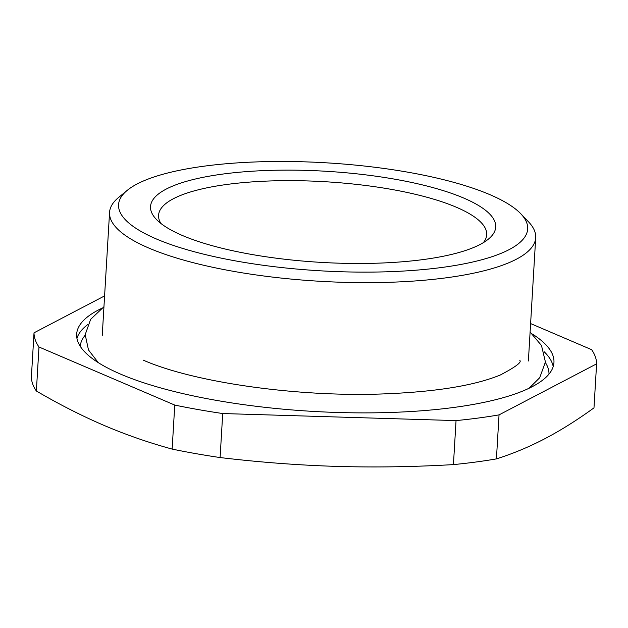 <?xml version="1.0" encoding="UTF-8"?>
<svg xmlns="http://www.w3.org/2000/svg" width="628" height="628" viewBox="0 0 628 628"><rect width="100%" height="100%" fill="white"/><g stroke="black" fill="none" stroke-linecap="round" stroke-linejoin="round"><path stroke-width="0.94" d="M127.249 190.347L118.598 197.467A213.449 56.324 3.4 0 0 109.562 212.366A213.449 56.324 3.4 0 0 223.419 269.467A213.449 56.324 3.4 0 0 446.084 277.827A213.449 56.324 3.4 0 0 535.708 237.682A213.449 56.324 3.4 0 0 528.493 221.817L520.745 213.724A204.909 54.071 3.4 0 0 204.61 166.106A204.909 54.071 3.4 0 0 127.249 190.347A204.909 54.071 3.4 0 0 203.786 254.199A204.909 54.071 3.4 0 0 441.633 267.497A204.909 54.071 3.4 0 0 520.745 213.724M532.34 334.041A239.064 63.083 -176.6 0 1 552.326 354.004A239.064 63.083 -176.6 0 1 553.951 362.513A239.064 63.083 -176.6 0 1 327.502 412.117A239.064 63.083 -176.6 0 1 78.288 342.668A239.064 63.083 -176.6 0 1 76.663 334.159A239.064 63.083 -176.6 0 1 101.485 308.45M36.369 391.009A281.752 74.347 -176.6 0 1 31.4 376.831L34.014 332.816A281.752 74.347 -176.6 0 0 38.983 346.994L36.369 391.009C59.299 404.424 81.828 415.877 103.934 425.36C126.047 434.796 148.781 442.701 172.143 449.091L174.757 405.076L38.983 346.994M174.757 405.076A281.752 74.347 -176.6 0 0 222.712 413.538L220.098 457.553A281.752 74.347 -176.6 0 1 172.143 449.091M222.712 413.538L456.046 420.595L453.432 464.602C413.444 466.918 374.453 467.515 336.451 466.392C298.449 465.215 259.662 462.271 220.098 457.553M499.04 414.88L596.6 363.855L593.986 407.862C577.148 420.077 560.78 430.353 544.892 438.689L542.38 439.993C527.316 447.67 512.001 453.973 496.426 458.887L499.04 414.88A281.752 74.347 -176.6 0 1 478.261 418.044A281.752 74.347 -176.6 0 1 456.046 420.595M496.426 458.887A281.752 74.347 -176.6 0 1 475.647 462.051A281.752 74.347 -176.6 0 1 453.432 464.602M530.605 323.569L591.631 349.678A281.752 74.347 -176.6 0 1 596.6 363.855M104.593 295.906L34.014 332.816M343.422 263.305A172.896 45.624 3.4 0 0 488.388 239.127A172.896 45.624 3.4 0 0 302.822 170.298A172.896 45.624 3.4 0 0 156.372 219.4A172.896 45.624 3.4 0 0 343.422 263.305M160.941 223.489A164.355 43.371 -176.6 0 1 158.57 215.278A164.355 43.371 -176.6 0 1 303.34 180.817A164.355 43.371 -176.6 0 1 486.7 234.77A164.355 43.371 -176.6 0 1 483.372 242.644M80.227 346.271A234.794 61.952 -176.6 0 1 85.157 335.25M545.387 362.591A234.794 61.952 -176.6 0 1 547.357 366.234A234.794 61.952 -176.6 0 1 548.974 374.115M544.146 351.719A239.064 63.083 -176.6 0 1 551.831 362.223A239.064 63.083 -176.6 0 1 553.197 366.595M76.93 338.296A239.064 63.083 -176.6 0 1 87.677 324.605M102.231 335.674L109.562 212.366M528.384 360.998L535.708 237.682M103.958 306.707L90.66 319.307L85.188 334.661L88.485 349.945L98.274 362.631M530.103 332.024L541.485 345.494L545.426 362.011L539.695 377.742L529.137 388.222M519.858 360.488C521.86 362.246 515.384 367.066 500.422 374.947C474.171 385.765 434.348 392.115 380.953 394.007C295.309 396.982 192.812 382.067 143.168 360.103"/></g></svg>
